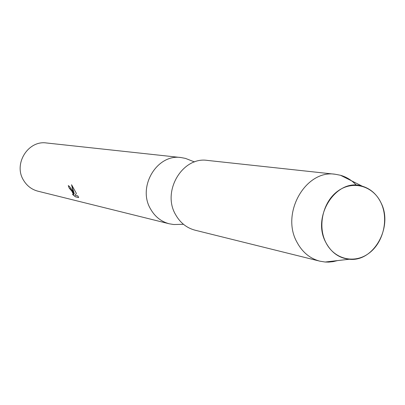 <?xml version="1.0" encoding="UTF-8"?>
<svg xmlns="http://www.w3.org/2000/svg" width="405" height="405" viewBox="0 0 405 405"><rect width="100%" height="100%" fill="white"/><g stroke="black" fill="none" stroke-linecap="round" stroke-linejoin="round"><path stroke-width="0.61" d="M325.838 242.463C334.186 259.357 354.431 264.176 368.854 253.312C383.393 242.691 388.977 219.191 380.923 202.637C373.081 185.935 353.135 180.134 338.2 190.821C323.144 201.25 317.262 225.737 325.838 242.463C331.244 252.568 339.061 258.162 349.287 259.246C373.861 262.263 393.564 226.511 380.923 202.637C376.711 194.172 370.489 188.69 362.247 186.194C336.768 177.334 311.177 216.25 325.838 242.463M190.795 160.491L185.5 158.411L181.035 157.55C157.054 153.677 137.158 186.811 150.544 208.975C154.948 216.705 161.195 221.646 169.28 223.793L173.77 224.527L179.461 224.395M68.344 185.627L69.194 188.097L68.268 185.611C69.422 186.189 70.91 188.107 72.743 191.368L74.317 193.985L73.133 191.454L71.558 184.736L76.363 193.372L75.133 195.245L77.821 195.873L78.681 197.574M181.035 157.55L46.509 142.98C28.097 140.084 13.198 164.015 23.53 180.23C26.938 185.895 31.747 189.555 37.954 191.195L169.28 223.793M78.686 197.579L75.381 196.79L72.444 194.354L73.594 194.744L71.862 191.17L69.194 188.097M69.25 188.062L70.014 188.578C72.12 191.175 73.335 193.22 73.654 194.704L73.568 194.78M72.748 194.567L75.436 196.749L78.666 197.519M71.634 184.857L74.317 193.985M356.42 185.252C351.925 180.367 346.629 177.046 340.529 175.279L335.289 174.261C305.8 169.336 280.579 213.192 296.906 242.094C302.267 252.163 309.921 258.527 319.869 261.174L325.139 262.025L328.683 262.096L333.113 261.65L337.486 260.602M335.289 174.261L207.492 160.421C182.503 156.355 161.656 191.317 175.593 214.64C180.174 222.78 186.68 227.969 195.109 230.207L319.869 261.174M183.475 224.304L173.77 224.527M194.542 161.954L185.5 158.411M349.287 259.246L325.139 262.025M362.247 186.194L340.529 175.279"/></g></svg>
